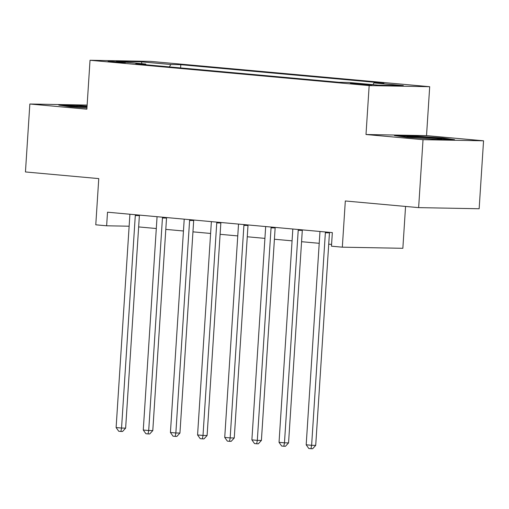 <?xml version="1.0" encoding="UTF-8"?>
<svg xmlns="http://www.w3.org/2000/svg" width="509" height="509" viewBox="0 0 509 509"><rect width="100%" height="100%" fill="white"/><g stroke="black" fill="none" stroke-linecap="round" stroke-linejoin="round"><path stroke-width="0.76" d="M111.496 61.92L125.43 62.575L112.858 61.494L108.029 61.449L111.496 61.92M429.691 86.708L150.556 61.385L90.029 60.266L369.165 85.588L429.691 86.708L426.529 135.629L366.003 134.51L423.024 139.682L483.55 140.802L426.529 135.629M483.55 140.802L479.154 208.747L418.627 207.627L345.318 200.972L342.328 247.177L402.854 248.297L405.558 206.438M87.134 105.07L29.846 104.008L25.45 171.953L98.765 178.602L95.775 224.806L106.635 225.792L129.14 226.206M423.024 139.682L418.627 207.627M342.328 247.177L331.467 246.191L332.345 232.6L107.514 212.202L106.635 225.792M368.573 84.494L350.294 83.425L367.256 84.908L371.933 84.946L368.573 84.494L368.541 84.965M372.855 84.647L374.007 82.935L383.907 83.12L180.803 64.688L180.593 67.92M374.007 82.935L403.338 85.595L378.142 85.13L348.818 82.471L338.918 82.286L135.814 63.86L145.714 64.039L116.383 61.379L141.578 61.843L170.903 64.509L180.803 64.688M366.003 134.51L369.165 85.588M29.846 104.008L86.867 109.18L90.029 60.266M138.652 226.925L156.301 228.522M165.8 229.387L183.456 230.991M192.956 231.849L210.605 233.453M220.111 234.312L237.76 235.915M247.266 236.774L264.915 238.377M274.415 239.243L292.071 240.84M301.57 241.705L319.219 243.308M328.725 244.167L331.582 244.428M170.903 64.509L169.293 66.895M146.108 64.789L145.714 64.039M141.578 61.843L141.807 63.689M442.735 137.971L412.653 135.897L394.43 135.559L406.277 137.296L436.353 139.364L454.582 139.701L442.735 137.971L442.69 138.582M87.064 106.139L77.044 105.446L58.815 105.108L70.662 106.845L86.944 107.965M412.614 136.488L412.653 135.897M77.005 106.037L77.044 105.446M325.512 231.983A2.723 2.176 -88.9 0 0 325.366 232.772L311.623 445.299L306.189 444.802L319.932 232.282A2.723 2.176 -88.9 0 0 319.887 231.468M329.527 232.346A2.723 2.176 -88.9 0 0 329.457 232.848L315.714 445.375L311.623 445.299L310.993 448.703L308.817 448.505L306.189 444.802M315.714 445.375L312.628 448.734L310.993 448.703M298.357 229.514A2.723 2.176 -88.9 0 0 298.21 230.31L284.467 442.836L279.04 442.34L292.783 229.813A2.723 2.176 -88.9 0 0 292.739 229.005M302.371 229.883A2.723 2.176 -88.9 0 0 302.301 230.386L288.558 442.906L284.467 442.836L283.837 446.24L281.668 446.043L279.04 442.34M288.558 442.906L285.473 446.272L283.837 446.24M271.208 227.052A2.723 2.176 -88.9 0 0 271.055 227.847L257.312 440.368L251.885 439.878L265.628 227.351A2.723 2.176 -88.9 0 0 265.583 226.543M275.216 227.415A2.723 2.176 -88.9 0 0 275.146 227.924L261.403 440.444L257.312 440.368L256.682 443.778L254.513 443.581L251.885 439.878M261.403 440.444L258.317 443.81L256.682 443.778M244.053 224.59A2.723 2.176 -88.9 0 0 243.906 225.379L230.163 437.905L224.73 437.416L238.473 224.889A2.723 2.176 -88.9 0 0 238.428 224.081M248.068 224.953A2.723 2.176 -88.9 0 0 247.998 225.455L234.255 437.982L230.163 437.905L229.534 441.316L227.358 441.118L224.73 437.416M234.255 437.982L231.169 441.348L229.534 441.316M216.898 222.128A2.723 2.176 -88.9 0 0 216.751 222.917L203.008 435.443L197.575 434.953L211.324 222.427A2.723 2.176 -88.9 0 0 211.28 221.619M220.912 222.49A2.723 2.176 -88.9 0 0 220.842 222.993L207.099 435.519L203.008 435.443L202.378 438.853L200.202 438.656L197.575 434.953M207.099 435.519L204.014 438.879L202.378 438.853M441.182 139.453A17.713 0.611 3.7 0 0 442.016 139.383A17.713 0.611 3.7 0 0 442.111 139.351A17.713 0.611 3.7 0 0 426.09 137.665A17.713 0.611 3.7 0 0 406.926 136.966A17.713 0.611 3.7 0 0 406.825 137.067A17.713 0.611 3.7 0 0 409.16 137.494M399.056 136.234L412.99 136.495L442.13 138.499L449.721 139.612M87.007 106.998A17.713 0.611 3.7 0 0 71.209 106.623A17.713 0.611 3.7 0 0 73.544 107.043M63.44 105.789L87.026 106.712M189.749 219.665A2.723 2.176 -88.9 0 0 189.596 220.454L175.853 432.981L170.426 432.485L184.169 219.964A2.723 2.176 -88.9 0 0 184.124 219.15M193.757 220.028A2.723 2.176 -88.9 0 0 193.687 220.531L179.944 433.057L175.853 432.981L175.223 436.385L173.054 436.188L170.426 432.485M179.944 433.057L176.858 436.417L175.223 436.385M162.594 217.197A2.723 2.176 -88.9 0 0 162.447 217.992L148.704 430.519L143.271 430.022L157.014 217.496A2.723 2.176 -88.9 0 0 156.969 216.688M166.608 217.566A2.723 2.176 -88.9 0 0 166.532 218.068L152.789 430.589L148.704 430.519L148.068 433.923L145.898 433.725L143.271 430.022M152.789 430.589L149.71 433.954L148.068 433.923M135.439 214.734A2.723 2.176 -88.9 0 0 135.292 215.53L121.549 428.05L116.116 427.56L129.859 215.033A2.723 2.176 -88.9 0 0 129.814 214.225M139.453 215.097A2.723 2.176 -88.9 0 0 139.383 215.606L125.64 428.126L121.549 428.05L120.919 431.46L118.743 431.263L116.116 427.56M125.64 428.126L122.554 431.492L120.919 431.46M363.75 84.71L363.795 84.061M325.366 232.772L329.457 232.848M298.21 230.31L302.301 230.386M271.055 227.847L275.146 227.924M243.906 225.379L247.998 225.455M216.751 222.917L220.842 222.993M189.596 220.454L193.687 220.531M162.447 217.992L166.532 218.068M135.292 215.53L139.383 215.606"/></g></svg>
